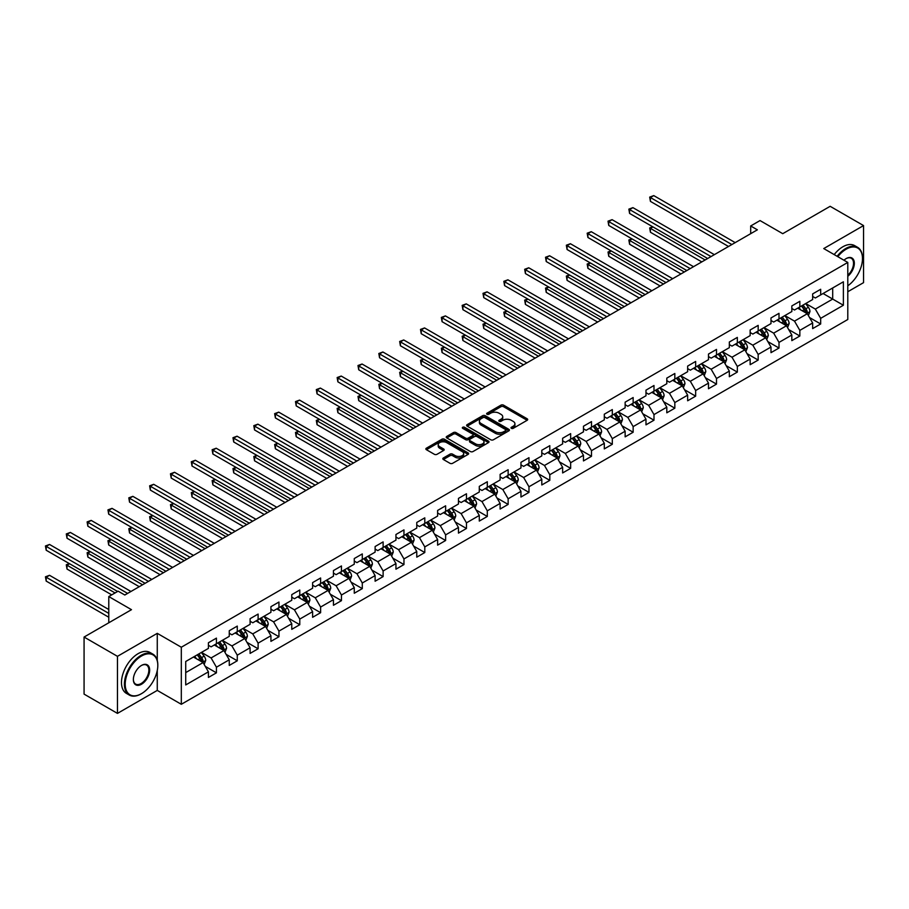 <?xml version="1.0" encoding="UTF-8"?>
<svg xmlns="http://www.w3.org/2000/svg" width="909" height="909" viewBox="0 0 909 909"><rect width="100%" height="100%" fill="white"/><g stroke="black" fill="none" stroke-linecap="round" stroke-linejoin="round"><path stroke-width="1.36" d="M511.381 428.332A1.295 0.75 0 0 0 513.221 428.332L527.152 420.288A1.852 1.068 0 0 0 527.686 419.526A1.852 1.068 0 0 0 527.152 418.776L503.552 405.153A1.852 1.068 0 0 0 500.927 405.153L486.997 413.197A1.295 0.75 0 0 0 488.837 414.254L490.633 413.209A5.931 3.42 0 0 1 499.03 413.209L500.995 414.345A5.931 3.42 0 0 1 502.734 416.765A5.931 3.42 0 0 1 500.995 419.197L499.189 420.231A1.295 0.75 0 0 0 501.029 421.287L502.825 420.253A5.931 3.42 0 0 1 511.222 420.253L513.187 421.39A5.931 3.42 0 0 1 514.926 423.81A5.931 3.42 0 0 1 513.187 426.23L511.381 427.275A1.295 0.75 0 0 0 511.381 428.332L511.381 427.275M443.376 457.977A1.852 1.068 0 0 0 442.831 458.738A1.852 1.068 0 0 0 443.376 459.499L449.989 463.317A1.852 1.068 0 0 0 452.614 463.317L468.09 454.386A1.852 1.068 0 0 0 468.624 453.625A1.852 1.068 0 0 0 468.09 452.875L444.49 439.252A1.852 1.068 0 0 0 441.865 439.252L426.401 448.182A1.852 1.068 0 0 0 425.855 448.932A1.852 1.068 0 0 0 426.401 449.694L434.388 454.307A1.852 1.068 0 0 0 437.013 454.307L443.637 450.489A1.852 1.068 0 0 0 444.183 449.728A1.852 1.068 0 0 0 443.637 448.978L439.672 446.683A4.954 2.863 0 0 1 438.218 444.66A4.954 2.863 0 0 1 441.274 442.013A4.954 2.863 0 0 1 446.683 442.638L462.215 451.603A4.954 2.863 0 0 1 463.67 453.625A4.954 2.863 0 0 1 460.613 456.273A4.954 2.863 0 0 1 455.204 455.659L452.614 454.159A1.852 1.068 0 0 0 449.989 454.159L443.376 457.977L443.376 459.499M847.79 291.744L863.55 282.642L863.55 225.58L830.156 206.309L782.74 233.681L760.038 220.569L750.686 225.966L757.367 229.818L124.817 595.02L118.136 591.168L108.785 596.565L108.785 622.79M157.268 660.434L157.268 633.346L117.466 656.332L84.071 637.05L131.487 609.678L108.785 596.565M157.268 633.346L181.311 647.231L847.79 262.44L847.79 319.502L181.311 704.293L181.311 647.231M863.55 225.58L823.747 248.566L847.79 262.44M490.769 439.774A1.852 1.068 0 0 0 493.394 439.774L508.858 430.843A1.852 1.068 0 0 0 509.404 430.093A1.852 1.068 0 0 0 508.858 429.332L485.258 415.708A1.852 1.068 0 0 0 482.634 415.708L467.169 424.639A1.852 1.068 0 0 0 466.624 425.401A1.852 1.068 0 0 0 467.169 426.151L490.769 439.774M463.158 428.616A1.295 0.75 0 0 1 464.476 428.798L488.451 442.626L472.998 451.546A1.852 1.068 0 0 1 470.385 451.546L446.785 437.922L446.785 436.411A1.852 1.068 0 0 0 446.239 437.172A1.852 1.068 0 0 0 446.785 437.922M446.785 436.411L453.398 432.593A1.852 1.068 0 0 1 456.023 432.593L465.59 438.115A1.852 1.068 0 0 0 468.215 438.115L472.612 435.581A1.852 1.068 0 0 0 473.157 434.82A1.852 1.068 0 0 0 472.612 434.059L462.647 428.309A1.295 0.75 0 0 1 464.476 427.253L488.474 441.104A1.852 1.068 0 0 1 489.019 441.865A1.852 1.068 0 0 1 488.474 442.615L488.474 441.104M117.466 656.332L117.466 713.395L84.071 694.112L84.071 637.05M205.286 666.388L216.433 672.83L216.433 667.206L229.261 659.798L229.261 665.433L237.272 660.798L237.272 655.173L250.1 647.765L250.1 653.401L258.111 648.776L258.111 643.14L270.927 635.743L270.927 641.368L278.949 636.743L278.949 631.119L291.766 623.71L291.766 629.335L299.777 624.71L299.777 619.086L312.605 611.677L312.605 617.313L320.616 612.689L320.616 607.053L333.444 599.656L333.444 605.28L341.454 600.656L341.454 595.02L354.271 587.623L354.271 593.247L362.293 588.623L362.293 582.999L375.11 575.59L375.11 581.226L383.121 576.59L383.121 570.966L395.949 563.569L395.949 569.193L403.96 564.569L403.96 558.933L416.776 551.536L416.776 557.16L424.798 552.536L424.798 546.911L437.615 539.503L437.615 545.139L445.626 540.503L445.626 534.878L458.454 527.47L458.454 533.106L466.465 528.481L466.465 522.845L479.293 515.448L479.293 521.073L487.304 516.448L487.304 510.824L500.12 503.416L500.12 509.04L508.142 504.415L508.142 498.791L520.959 491.383L520.959 497.018L528.97 492.394L528.97 486.758L541.798 479.361L541.798 484.986L549.809 480.361L549.809 474.725L562.637 467.328L562.637 472.953L570.647 468.328L570.647 462.704L583.464 455.295L583.464 460.931L591.486 456.295L591.486 450.671L604.303 443.274L604.303 448.898L612.314 444.274L612.314 438.638L625.142 431.241L625.142 436.865L633.153 432.241L633.153 426.616L645.981 419.208L645.981 424.844L653.991 420.208L653.991 414.584L666.808 407.175L666.808 412.811L674.83 408.186L674.83 402.551L687.647 395.154L687.647 400.778L695.658 396.154L695.658 390.529L708.486 383.121L708.486 388.745L716.497 384.121L716.497 378.496L729.325 371.088L729.325 376.724L737.335 372.099L737.335 366.463L750.152 359.066L750.152 364.691L758.174 360.066L758.174 354.43L770.991 347.033L770.991 352.658L779.002 348.033L779.002 342.409L791.83 335.001L791.83 340.636L799.84 336.012L799.84 330.376L812.657 322.979L812.657 328.603L820.679 323.979L820.679 318.343L843.382 305.242L843.382 281.801L832.701 287.96L832.701 299.072L843.382 305.242M216.433 672.83L208.422 677.455L208.422 671.831L185.72 684.943L185.72 661.491L208.422 648.39L208.422 642.754L216.433 638.129L216.433 643.754L229.261 636.357L229.261 630.732L237.272 626.096L237.272 631.732L250.1 624.324L250.1 618.699L258.111 614.075L258.111 619.699L270.927 612.302L270.927 606.667L278.949 602.042L278.949 607.666L291.766 600.27L291.766 594.634L299.777 590.009L299.777 595.645L312.605 588.237L312.605 582.612L320.616 577.988L320.616 583.612L333.444 576.204L333.444 570.579L341.454 565.955L341.454 571.579L354.271 564.182L354.271 558.546L362.293 553.922L362.293 559.558L375.11 552.149L375.11 546.525L383.121 541.889L383.121 547.525L395.949 540.116L395.949 534.492L403.96 529.867L403.96 535.492L416.776 528.095L416.776 522.459L424.798 517.835L424.798 523.47L437.615 516.062L437.615 510.438L445.626 505.802L445.626 511.437L458.454 504.029L458.454 498.405L466.465 493.78L466.465 499.405L479.293 492.008L479.293 486.372L487.304 481.747L487.304 487.372L500.12 479.975L500.12 474.339L508.142 469.714L508.142 475.35L520.959 467.942L520.959 462.317L528.97 457.693L528.97 463.317L541.798 455.92L541.798 450.285L549.809 445.66L549.809 451.284L562.637 443.887L562.637 438.252L570.647 433.627L570.647 439.263L583.464 431.855L583.464 426.23L591.486 421.606L591.486 427.23L604.303 419.822L604.303 414.197L612.314 409.573L612.314 415.197L625.142 407.8L625.142 402.164L633.153 397.54L633.153 403.176L645.981 395.767L645.981 390.143L653.991 385.507L653.991 391.143L666.808 383.734L666.808 378.11L674.83 373.485L674.83 379.11L687.647 371.713L687.647 366.077L695.658 361.452L695.658 367.077L708.486 359.68L708.486 354.055L716.497 349.42L716.497 355.055L729.325 347.647L729.325 342.023L737.335 337.398L737.335 343.023L750.152 335.626L750.152 329.99L758.174 325.365L758.174 330.99L770.991 323.593L770.991 317.957L779.002 313.332L779.002 318.968L791.83 311.56L791.83 305.935L799.84 301.311L799.84 306.935L812.657 299.527L812.657 293.902L820.679 289.278L820.679 294.902L843.382 281.801M214.297 644.992L223.921 650.549L211.093 657.946L201.48 652.401M208.422 645.299L211.093 646.844L216.433 643.754M211.093 657.946L216.433 667.206M223.921 650.549L229.261 659.798M235.136 632.959L244.748 638.516L231.931 645.924L222.319 640.368M229.261 633.278L231.931 634.812L237.272 631.732M231.931 645.924L237.272 655.173M244.748 638.516L250.1 647.765M255.974 620.938L265.587 626.483L252.77 633.891L243.146 628.335M250.1 621.245L252.77 622.79L258.111 619.699M252.77 633.891L258.111 643.14M265.587 626.483L270.927 635.743M276.813 608.905L286.426 614.461L273.598 621.858L263.985 616.302M270.927 609.212L273.598 610.757L278.949 607.666M273.598 621.858L278.949 631.119M286.426 614.461L291.766 623.71M297.641 596.872L307.265 602.428L294.436 609.825L284.824 604.28M291.766 597.179L294.436 598.724L299.777 595.645M294.436 609.825L299.777 619.086M307.265 602.428L312.605 611.677M318.48 584.851L328.092 590.395L315.275 597.804L305.663 592.248M312.605 585.157L315.275 586.691L320.616 583.612M315.275 597.804L320.616 607.053M328.092 590.395L333.444 599.656M339.318 572.818L348.931 578.374L336.114 585.771L326.49 580.215M333.444 573.125L336.114 574.67L341.454 571.579M336.114 585.771L341.454 595.02M348.931 578.374L354.271 587.623M360.146 560.785L369.77 566.341L356.942 573.738L347.329 568.193M354.271 561.092L356.942 562.637L362.293 559.558M356.942 573.738L362.293 582.999M369.77 566.341L375.11 575.59M380.985 548.752L390.609 554.308L377.78 561.717L368.168 556.16M375.11 549.07L377.78 550.604L383.121 547.525M377.78 561.717L383.121 570.966M390.609 554.308L395.949 563.569M401.823 536.73L411.436 542.275L398.619 549.684L388.995 544.127M395.949 537.037L398.619 538.582L403.96 535.492M398.619 549.684L403.96 558.933M411.436 542.275L416.776 551.536M422.662 524.698L432.275 530.254L419.458 537.651L409.834 532.106M416.776 525.004L419.458 526.55L424.798 523.47M419.458 537.651L424.798 546.911M432.275 530.254L437.615 539.503M443.49 512.665L453.114 518.221L440.286 525.629L430.673 520.073M437.615 512.983L440.286 514.517L445.626 511.437M440.286 525.629L445.626 534.878M453.114 518.221L458.454 527.47M464.329 500.643L473.941 506.188L461.124 513.596L451.512 508.04M458.454 500.95L461.124 502.495L466.465 499.405M461.124 513.596L466.465 522.845M473.941 506.188L479.293 515.448M485.167 488.61L494.78 494.166L481.963 501.563L472.339 496.019M479.293 488.917L481.963 490.462L487.304 487.372M481.963 501.563L487.304 510.824M494.78 494.166L500.12 503.416M506.006 476.577L515.619 482.134L502.802 489.531L493.178 483.986M500.12 476.884L502.802 478.429L508.142 475.35M502.802 489.531L508.142 498.791M515.619 482.134L520.959 491.383M526.834 464.556L536.458 470.101L523.629 477.509L514.017 471.953M520.959 464.863L523.629 466.397L528.97 463.317M523.629 477.509L528.97 486.758M536.458 470.101L541.798 479.361M547.673 452.523L557.285 458.079L544.468 465.476L534.856 459.92M541.798 452.83L544.468 454.375L549.809 451.284M544.468 465.476L549.809 474.725M557.285 458.079L562.637 467.328M568.511 440.49L578.124 446.046L565.307 453.443L555.683 447.898M562.637 440.797L565.307 442.342L570.647 439.263M565.307 453.443L570.647 462.704M578.124 446.046L583.464 455.295M589.35 428.469L598.963 434.013L586.135 441.422L576.522 435.865M583.464 428.775L586.135 430.309L591.486 427.23M586.135 441.422L591.486 450.671M598.963 434.013L604.303 443.274M610.178 416.436L619.802 421.981L606.973 429.389L597.361 423.833M604.303 416.742L606.973 418.288L612.314 415.197M606.973 429.389L612.314 438.638M619.802 421.981L625.142 431.241M631.016 404.403L640.629 409.959L627.812 417.356L618.2 411.811M625.142 404.71L627.812 406.255L633.153 403.176M627.812 417.356L633.153 426.616M640.629 409.959L645.981 419.208M651.855 392.37L661.468 397.926L648.651 405.334L639.027 399.778M645.981 392.688L648.651 394.222L653.991 391.143M648.651 405.334L653.991 414.584M661.468 397.926L666.808 407.175M672.683 380.348L682.307 385.893L669.479 393.302L659.866 387.745M666.808 380.655L669.479 382.2L674.83 379.11M669.479 393.302L674.83 402.551M682.307 385.893L687.647 395.154M693.522 368.315L703.146 373.872L690.317 381.269L680.705 375.724M687.647 368.622L690.317 370.168L695.658 367.077M690.317 381.269L695.658 390.529M703.146 373.872L708.486 383.121M714.36 356.283L723.973 361.839L711.156 369.236L701.543 363.691M708.486 356.589L711.156 358.135L716.497 355.055M711.156 369.236L716.497 378.496M723.973 361.839L729.325 371.088M735.199 344.261L744.812 349.806L731.995 357.214L722.371 351.658M729.325 344.568L731.995 346.113L737.335 343.023M731.995 357.214L737.335 366.463M744.812 349.806L750.152 359.066M756.027 332.228L765.651 337.784L752.822 345.181L743.21 339.625M750.152 332.535L752.822 334.08L758.174 330.99M752.822 345.181L758.174 354.43M765.651 337.784L770.991 347.033M776.865 320.195L786.49 325.752L773.661 333.148L764.049 327.604M770.991 320.502L773.661 322.047L779.002 318.968M773.661 333.148L779.002 342.409M786.49 325.752L791.83 335.001M797.704 308.174L807.317 313.719L794.5 321.127L784.876 315.571M791.83 308.481L794.5 310.014L799.84 306.935M794.5 321.127L799.84 330.376M807.317 313.719L812.657 322.979M823.077 293.516L832.701 299.072L815.339 309.094L805.715 303.538M812.657 296.448L815.339 297.993L820.679 294.902M815.339 309.094L820.679 318.343M117.466 713.395L157.268 690.408L181.311 704.293M750.686 225.966L750.686 233.681M185.72 672.603L203.082 662.57L193.469 657.025M203.082 662.57L208.422 671.831M809.521 317.536L820.679 323.979M788.682 329.569L799.84 336.012M767.855 341.602L779.002 348.033M747.016 353.624L758.174 360.066M726.177 365.657L737.335 372.099M705.35 377.689L716.497 384.121M684.511 389.711L695.658 396.154M663.672 401.744L674.83 408.186M642.833 413.777L653.991 420.208M622.006 425.798L633.153 432.241M601.167 437.831L612.314 444.274M580.328 449.864L591.486 456.295M559.49 461.897L570.647 468.328M538.662 473.919L549.809 480.361M517.823 485.951L528.97 492.394M496.984 497.984L508.142 504.415M476.146 510.006L487.304 516.448M455.318 522.039L466.465 528.481M434.479 534.072L445.626 540.503M413.64 546.093L424.798 552.536M392.813 558.126L403.96 564.569M371.974 570.159L383.121 576.59M351.135 582.18L362.293 588.623M330.297 594.213L341.454 600.656M309.469 606.246L320.616 612.689M288.63 618.279L299.777 624.71M267.791 630.301L278.949 636.743M246.953 642.333L258.111 648.776M226.125 654.366L237.272 660.798M157.268 690.408L157.268 670.512M511.903 428.514L513.187 427.775A5.931 3.42 0 0 0 514.926 425.355L514.926 423.81M502.734 416.765L502.734 418.31A5.931 3.42 0 0 1 500.995 420.731L499.711 421.469M527.118 420.299L503.552 406.698A1.852 1.068 0 0 0 500.927 406.698L487.519 414.436M508.835 430.866L485.258 417.254A1.852 1.068 0 0 0 482.634 417.254L467.192 426.173L467.169 424.639M505.586 430.616A1.295 0.75 0 0 0 505.586 429.559L484.872 417.606A1.295 0.75 0 0 0 483.031 417.606L481.134 418.697A5.931 3.42 0 0 0 479.395 421.117A5.931 3.42 0 0 0 481.134 423.549L495.291 431.718A5.931 3.42 0 0 0 503.677 431.718L505.586 430.616L505.586 432.161A1.295 0.75 0 0 0 505.961 431.627L505.961 430.093M479.395 421.117L479.395 422.662A5.931 3.42 0 0 0 481.134 425.082L481.134 423.549M505.586 432.161L503.677 433.263A5.931 3.42 0 0 1 495.291 433.263L481.134 425.082M446.808 437.933L453.398 434.127L453.398 432.593M473.157 434.82L473.157 436.365A1.852 1.068 0 0 1 472.612 437.115L468.215 439.661A1.852 1.068 0 0 1 465.59 439.661L456.023 434.127A1.852 1.068 0 0 0 453.398 434.127M475.521 443.842A4.954 2.863 0 0 0 480.929 444.467A4.954 2.863 0 0 0 483.997 441.819A4.954 2.863 0 0 0 482.543 439.797L477.066 436.638A1.852 1.068 0 0 0 474.441 436.638L470.055 439.172A1.852 1.068 0 0 0 469.51 439.933A1.852 1.068 0 0 0 470.055 440.683L475.521 443.842L475.521 445.387A4.954 2.863 0 0 0 480.929 446.012A4.954 2.863 0 0 0 483.997 443.365L483.997 441.819M469.51 439.933L469.51 441.467A1.852 1.068 0 0 0 470.055 442.228L470.055 440.683M475.521 445.387L470.055 442.228M463.67 453.625L463.67 455.17A4.954 2.863 0 0 1 460.613 457.818A4.954 2.863 0 0 1 455.204 457.193L452.614 455.704A1.852 1.068 0 0 0 449.989 455.704L443.399 459.511M438.218 444.66L438.218 446.205A4.954 2.863 0 0 0 439.672 448.228L439.672 446.683M443.615 450.5L439.672 448.228M468.09 452.875L468.09 454.386L444.49 440.797A1.852 1.068 0 0 0 441.865 440.797L426.423 449.705M808.374 315.548L809.964 311.548A5.011 2.886 -120 0 0 808.362 307.287L805.613 303.606M800.806 309.958L798.931 307.458M652.957 226.92L650.424 228.386L650.424 232.238L701.805 261.906M801.465 305.992L804.226 309.674A5.011 2.886 60 0 1 805.658 312.685L807.26 311.764A5.011 2.886 -120 0 0 805.829 308.753L803.067 305.072M801.818 305.788L804.874 309.878A2.545 1.477 60 0 1 805.34 310.651L807.26 311.764M650.424 232.238L649.685 227.954L705.145 259.974M649.685 227.954L652.673 226.75M731.859 244.555L650.424 197.537L653.764 195.605L735.199 242.623M728.518 246.475L650.424 201.389L650.424 197.537L649.685 197.117L653.764 195.605M650.424 201.389L649.685 197.117M847.79 285.79A23.043 13.305 120 0 0 862.482 258.588A23.043 13.305 120 0 0 846.188 249.18A23.043 13.305 120 0 0 837.814 256.679M837.121 256.281A23.611 13.635 -60 0 1 845.79 248.487A23.611 13.635 -60 0 1 857.596 247.316A23.611 13.635 -60 0 1 862.482 258.122A23.611 13.635 -60 0 1 862.482 258.361M843.961 260.224A11.522 6.647 -60 0 1 846.188 258.588L846.188 258.588A11.522 6.647 -60 0 1 854.29 262.383A11.522 6.647 -60 0 1 847.79 276.291M834.189 254.588A23.611 13.635 -60 0 1 842.848 246.782A23.611 13.635 -60 0 1 854.653 245.623L857.596 247.316M847.79 275.245A10.953 6.329 120 0 0 853.267 265.758A10.953 6.329 120 0 0 851.267 258.27A10.953 6.329 120 0 0 845.984 258.701M141.111 693.885L141.509 693.647A23.043 13.305 120 0 0 157.802 665.433A23.043 13.305 120 0 0 141.509 656.025A23.043 13.305 120 0 0 125.215 684.238A23.043 13.305 120 0 0 141.509 693.647L141.111 693.885A23.611 13.635 -60 0 1 129.305 695.055A23.611 13.635 -60 0 1 125.681 676.137A23.611 13.635 -60 0 1 141.111 655.321A23.611 13.635 -60 0 1 152.917 654.162A23.611 13.635 -60 0 1 157.802 664.968A23.611 13.635 -60 0 1 157.802 665.195M141.509 684.238A11.522 6.647 -60 0 1 133.362 679.534A11.522 6.647 -60 0 1 141.509 665.433L141.509 665.433A11.522 6.647 -60 0 1 149.655 670.126A11.522 6.647 -60 0 1 141.509 684.238M133.362 679.307A10.953 6.329 120 0 0 135.634 684.091A10.953 6.329 120 0 0 141.111 683.545A10.953 6.329 120 0 0 148.269 673.899A10.953 6.329 120 0 0 146.588 665.115A10.953 6.329 120 0 0 141.304 665.547M129.305 695.055L126.362 693.351A23.611 13.635 -60 0 1 122.749 674.433A23.611 13.635 -60 0 1 138.168 653.628A23.611 13.635 -60 0 1 149.974 652.457L152.917 654.162M787.535 327.581L789.126 323.57A5.011 2.886 -120 0 0 787.535 319.309L784.774 315.628M779.967 321.991L778.093 319.491M632.13 238.942L629.585 240.408L629.585 244.271L680.966 273.927M780.638 318.025L783.388 321.706A5.011 2.886 60 0 1 784.819 324.718L786.421 323.786A5.011 2.886 -120 0 0 784.99 320.775L782.24 317.093M780.979 317.82L784.035 321.9A2.545 1.477 60 0 1 784.501 322.684L786.421 323.786M629.585 244.271L628.858 239.987L684.307 272.007M628.858 239.987L631.835 238.772M766.707 339.602L768.287 335.603A5.011 2.886 -120 0 0 766.696 331.342L763.935 327.66M759.129 334.023L757.265 331.524M611.291 250.975L608.757 252.441L608.757 256.293L660.139 285.96M759.799 330.058L762.56 333.728A5.011 2.886 60 0 1 763.992 336.739L765.594 335.819A5.011 2.886 -120 0 0 764.162 332.808L761.401 329.126M760.151 329.853L763.208 333.933A2.545 1.477 60 0 1 763.674 334.705L765.594 335.819M608.757 256.293L608.019 252.02L663.468 284.028M608.019 252.02L610.996 250.804M711.02 256.577L629.585 209.57L632.925 207.638L714.36 254.656M707.679 258.508L629.585 213.422L629.585 209.57L628.858 209.138L632.925 207.638M629.585 213.422L628.858 209.138M690.181 268.61L608.757 221.591L612.087 219.671L693.522 266.678M686.84 270.541L608.757 225.455L608.757 221.591L608.019 221.171L612.087 219.671M608.757 225.455L608.019 221.171M745.869 351.635L747.459 347.636A5.011 2.886 -120 0 0 745.857 343.375L743.107 339.693M738.301 346.045L736.426 343.545M590.452 263.008L587.918 264.474L587.918 268.325L639.3 297.993M738.96 342.079L741.721 345.761A5.011 2.886 60 0 1 743.153 348.772L744.755 347.852A5.011 2.886 -120 0 0 743.323 344.841L740.562 341.159M739.312 341.886L742.369 345.965A2.545 1.477 60 0 1 742.835 346.738L744.755 347.852M587.918 268.325L587.18 264.042L642.64 296.061M587.18 264.042L590.157 262.837M725.03 363.668L726.621 359.669A5.011 2.886 -120 0 0 725.018 355.396L722.269 351.726M717.462 358.078L715.588 355.578M569.613 275.029L567.08 276.495L567.08 280.358L618.461 310.014M718.121 354.112L720.882 357.794A5.011 2.886 60 0 1 722.314 360.805L723.916 359.873A5.011 2.886 -120 0 0 722.485 356.862L719.723 353.192M718.474 353.908L721.53 357.998A2.545 1.477 60 0 1 721.996 358.771L723.916 359.873M567.08 280.358L566.341 276.075L621.801 308.094M566.341 276.075L569.329 274.859M704.191 375.701L705.782 371.69A5.011 2.886 -120 0 0 704.191 367.429L701.43 363.748M696.624 370.111L694.749 367.611M548.786 287.062L546.241 288.528L546.241 292.38L597.622 322.047M697.294 366.145L700.044 369.827A5.011 2.886 60 0 1 701.475 372.826L703.077 371.906A5.011 2.886 -120 0 0 701.646 368.895L698.896 365.213M697.635 365.941L700.703 370.02A2.545 1.477 60 0 1 701.157 370.792L703.077 371.906M546.241 292.38L545.514 288.108L600.963 320.116M545.514 288.108L548.491 286.892M669.354 280.642L587.918 233.624L591.259 231.693L672.683 278.711M666.013 282.563L587.918 237.476L587.918 233.624L587.18 233.204L591.259 231.693M587.918 237.476L587.18 233.204M648.515 292.664L567.08 245.657L570.42 243.726L651.855 290.744M645.174 294.596L567.08 249.509L567.08 245.657L566.341 245.225L570.42 243.726M567.08 249.509L566.341 245.225M627.676 304.697L546.241 257.679L549.581 255.759L631.016 302.765M624.335 306.628L546.241 261.542L546.241 257.679L545.514 257.258L549.581 255.759M546.241 261.542L545.514 257.258M683.363 387.723L684.954 383.723A5.011 2.886 -120 0 0 683.352 379.462L680.591 375.781M675.785 382.132L673.921 379.632M527.947 299.095L525.413 300.561L525.413 304.413L576.795 334.08M676.455 378.167L679.216 381.848A5.011 2.886 60 0 1 680.648 384.859L682.25 383.939A5.011 2.886 -120 0 0 680.818 380.928L678.057 377.246M676.807 377.974L679.864 382.053A2.545 1.477 60 0 1 680.33 382.825L682.25 383.939M525.413 304.413L524.675 300.129L580.124 332.149M524.675 300.129L527.652 298.925M606.837 316.73L525.413 269.712L528.743 267.78L610.178 314.798M603.508 318.65L525.413 273.564L525.413 269.712L524.675 269.291L528.743 267.78M525.413 273.564L524.675 269.291M662.525 399.755L664.115 395.756A5.011 2.886 -120 0 0 662.513 391.495L659.764 387.813M654.957 394.165L653.082 391.665M507.108 311.117L504.575 312.582L504.575 316.446L555.956 346.113M655.616 390.2L658.377 393.881A5.011 2.886 60 0 1 659.809 396.892L661.411 395.96A5.011 2.886 -120 0 0 659.979 392.949L657.218 389.279M655.968 389.995L659.025 394.086A2.545 1.477 60 0 1 659.491 394.858L661.411 395.96M504.575 316.446L503.836 312.162L559.296 344.181M503.836 312.162L506.813 310.958M586.01 328.763L504.575 281.745L507.915 279.813L589.35 326.831M582.669 330.683L504.575 285.596L504.575 281.745L503.836 281.313L507.915 279.813M504.575 285.596L503.836 281.313M641.686 411.788L643.277 407.777A5.011 2.886 -120 0 0 641.674 403.516L638.925 399.835M634.118 406.198L632.244 403.698M486.27 323.149L483.736 324.615L483.736 328.467L535.117 358.135M634.777 402.233L637.539 405.914A5.011 2.886 60 0 1 638.97 408.925L640.572 407.993A5.011 2.886 -120 0 0 639.141 404.982L636.391 401.301M635.13 402.028L638.186 406.107A2.545 1.477 60 0 1 638.652 406.88L640.572 407.993M483.736 328.467L482.997 324.195L538.458 356.214M482.997 324.195L485.985 322.979M565.171 340.784L483.736 293.766L487.076 291.846L568.511 338.864M561.83 342.716L483.736 297.629L483.736 293.766L482.997 293.346L487.076 291.846M483.736 297.629L482.997 293.346M620.858 423.81L622.438 419.81A5.011 2.886 -120 0 0 620.847 415.549L618.086 411.868M613.28 418.22L611.405 415.72M465.442 335.182L462.897 336.648L462.897 340.5L514.278 370.168M613.95 414.254L616.7 417.935A5.011 2.886 60 0 1 618.131 420.947L619.745 420.026A5.011 2.886 -120 0 0 618.302 417.015L615.552 413.334M614.291 414.061L617.359 418.14A2.545 1.477 60 0 1 617.813 418.913L619.745 420.026M462.897 340.5L462.17 336.228L517.619 368.236M462.17 336.228L465.147 335.012M544.332 352.817L462.897 305.799L466.237 303.879L547.673 350.885M540.991 354.749L462.897 309.662L462.897 305.799L462.17 305.379L466.237 303.879M462.897 309.662L462.17 305.379M600.02 435.843L601.61 431.843A5.011 2.886 -120 0 0 600.008 427.582L597.247 423.901M592.441 430.252L590.577 427.753M444.603 347.215L442.069 348.681L442.069 352.533L493.451 382.2M593.111 426.287L595.872 429.968A5.011 2.886 60 0 1 597.304 432.979L598.906 432.059A5.011 2.886 -120 0 0 597.474 429.048L594.713 425.367M593.463 426.082L596.52 430.173A2.545 1.477 60 0 1 596.986 430.946L598.906 432.059M442.069 352.533L441.331 348.249L496.78 380.269M441.331 348.249L444.308 347.045M523.493 364.85L442.069 317.832L445.41 315.9L526.834 362.918M520.164 366.77L442.069 321.684L442.069 317.832L441.331 317.411L445.41 315.9M442.069 321.684L441.331 317.411M579.181 447.876L580.771 443.865A5.011 2.886 -120 0 0 579.169 439.604L576.42 435.922M571.613 442.285L569.738 439.786M423.764 359.237L421.231 360.703L421.231 364.566L472.612 394.222M572.272 438.32L575.033 442.001A5.011 2.886 60 0 1 576.465 445.012L578.067 444.081A5.011 2.886 -120 0 0 576.636 441.07L573.874 437.388M572.625 438.115L575.681 442.194A2.545 1.477 60 0 1 576.147 442.978L578.067 444.081M421.231 364.566L420.492 360.282L475.952 392.302M420.492 360.282L423.469 359.066M502.666 376.871L421.231 329.865L424.571 327.933L506.006 374.951M499.325 378.803L421.231 333.717L421.231 329.865L420.492 329.433L424.571 327.933M421.231 333.717L420.492 329.433M558.342 459.897L559.933 455.898A5.011 2.886 -120 0 0 558.342 451.637L555.581 447.955M550.774 454.307L548.9 451.807M402.937 371.27L400.392 372.735L400.392 376.587L451.773 406.255M551.445 450.353L554.195 454.023A5.011 2.886 60 0 1 555.626 457.034L557.228 456.113A5.011 2.886 -120 0 0 555.797 453.102L553.047 449.421M551.786 450.148L554.842 454.227A2.545 1.477 60 0 1 555.308 455L557.228 456.113M400.392 376.587L399.665 372.315L455.114 404.323M399.665 372.315L402.642 371.099M481.827 388.904L400.392 341.886L403.732 339.966L485.167 386.973M478.486 390.836L400.392 345.75L400.392 341.886L399.665 341.466L403.732 339.966M400.392 345.75L399.665 341.466M537.514 471.93L539.094 467.93A5.011 2.886 -120 0 0 537.503 463.67L534.742 459.988M529.936 466.34L528.061 463.84M382.098 383.303L379.553 384.768L379.553 388.62L430.934 418.288M530.606 462.374L533.356 466.056A5.011 2.886 60 0 1 534.799 469.067L536.401 468.146A5.011 2.886 -120 0 0 534.958 465.135L532.208 461.454M530.947 462.181L534.015 466.26A2.545 1.477 60 0 1 534.469 467.033L536.401 468.146M379.553 388.62L378.826 384.337L434.275 416.356M378.826 384.337L381.803 383.132M460.988 400.937L379.553 353.919L382.894 351.988L464.329 399.006M457.647 402.857L379.553 357.771L379.553 353.919L378.826 353.499L382.894 351.988M379.553 357.771L378.826 353.499M516.676 483.963L518.266 479.963A5.011 2.886 -120 0 0 516.664 475.691L513.903 472.021M509.108 478.373L507.233 475.873M361.259 395.324L358.725 396.79L358.725 400.653L410.107 430.309M509.767 474.407L512.528 478.089A5.011 2.886 60 0 1 513.96 481.1L515.562 480.168A5.011 2.886 -120 0 0 514.13 477.157L511.369 473.487M510.119 474.203L513.176 478.293A2.545 1.477 60 0 1 513.642 479.066L515.562 480.168M358.725 400.653L357.987 396.369L413.447 428.389M357.987 396.369L360.964 395.154M440.161 412.959L358.725 365.952L362.066 364.02L443.49 411.038M436.82 414.89L358.725 369.804L358.725 365.952L357.987 365.52L362.066 364.02M358.725 369.804L357.987 365.52M495.837 495.984L497.428 491.985A5.011 2.886 -120 0 0 495.825 487.724L493.076 484.043M488.269 490.406L486.395 487.906M340.421 407.357L337.887 408.823L337.887 412.675L389.268 442.342M488.928 486.44L491.689 490.121A5.011 2.886 60 0 1 493.121 493.121L494.723 492.201A5.011 2.886 -120 0 0 493.292 489.19L490.53 485.508M489.281 486.235L492.337 490.315A2.545 1.477 60 0 1 492.803 491.087L494.723 492.201M337.887 412.675L337.148 408.402L392.608 440.411M337.148 408.402L340.125 407.187M419.322 424.992L337.887 377.974L341.227 376.053L422.662 423.06M415.981 426.923L337.887 381.837L337.887 377.974L337.148 377.553L341.227 376.053M337.887 381.837L337.148 377.553M474.998 508.017L476.589 504.018A5.011 2.886 -120 0 0 474.998 499.757L472.237 496.075M467.431 502.427L465.556 499.927M319.593 419.39L317.048 420.856L317.048 424.708L368.429 454.375M468.101 498.462L470.851 502.143A5.011 2.886 60 0 1 472.282 505.154L473.884 504.234A5.011 2.886 -120 0 0 472.453 501.223L469.703 497.541M468.442 498.268L471.498 502.347A2.545 1.477 60 0 1 471.964 503.12L473.884 504.234M317.048 424.708L316.321 420.424L371.77 452.443M316.321 420.424L319.298 419.219M398.483 437.024L317.048 390.006L320.388 388.075L401.823 435.093M395.142 438.945L317.048 393.858L317.048 390.006L316.321 389.586L320.388 388.075M317.048 393.858L316.321 389.586M454.17 520.05L455.75 516.051A5.011 2.886 -120 0 0 454.159 511.79L451.398 508.108M446.592 514.46L444.728 511.96M298.754 431.411L296.209 432.877L296.209 436.74L347.59 466.397M447.262 510.494L450.012 514.176A5.011 2.886 60 0 1 451.455 517.187L453.057 516.255A5.011 2.886 -120 0 0 451.625 513.244L448.864 509.574M447.614 510.29L450.671 514.38A2.545 1.477 60 0 1 451.125 515.153L453.057 516.255M296.209 436.74L295.482 432.457L350.931 464.476M295.482 432.457L298.459 431.252M377.644 449.046L296.209 402.039L299.55 400.108L380.985 447.126M374.303 450.978L296.209 405.891L296.209 402.039L295.482 401.608L299.55 400.108M296.209 405.891L295.482 401.608M433.332 532.083L434.922 528.072A5.011 2.886 -120 0 0 433.32 523.811L430.571 520.13M425.764 526.493L423.889 523.993M277.915 443.444L275.382 444.91L275.382 448.762L326.763 478.429M426.423 522.527L429.184 526.209A5.011 2.886 60 0 1 430.616 529.22L432.218 528.288A5.011 2.886 -120 0 0 430.786 525.277L428.025 521.596M426.776 522.323L429.832 526.402A2.545 1.477 60 0 1 430.298 527.175L432.218 528.288M275.382 448.762L274.643 444.49L330.103 476.509M274.643 444.49L277.62 443.274M356.817 461.079L275.382 414.061L278.722 412.141L360.146 459.159M353.476 463.011L275.382 417.924L275.382 414.061L274.643 413.64L278.722 412.141M275.382 417.924L274.643 413.64M412.493 544.105L414.084 540.105A5.011 2.886 -120 0 0 412.481 535.844L409.732 532.163M404.925 538.514L403.051 536.015M257.077 455.477L254.543 456.943L254.543 460.795L305.924 490.462M405.584 534.549L408.346 538.23A5.011 2.886 60 0 1 409.777 541.241L411.379 540.321A5.011 2.886 -120 0 0 409.948 537.31L407.187 533.628M405.937 534.356L408.993 538.435A2.545 1.477 60 0 1 409.459 539.207L411.379 540.321M254.543 460.795L253.804 456.511L309.265 488.531M253.804 456.511L256.793 455.307M335.978 473.112L254.543 426.094L257.883 424.162L339.318 471.18M332.637 475.043L254.543 429.946L254.543 426.094L253.804 425.673L257.883 424.162M254.543 429.946L253.804 425.673M391.654 556.138L393.245 552.138A5.011 2.886 -120 0 0 391.654 547.877L388.893 544.196M384.087 550.547L382.212 548.047M236.249 467.51L233.704 468.976L233.704 472.828L285.085 502.495M384.757 546.582L387.507 550.263A5.011 2.886 60 0 1 388.938 553.274L390.54 552.354A5.011 2.886 -120 0 0 389.109 549.343L386.359 545.661M385.098 546.377L388.154 550.468A2.545 1.477 60 0 1 388.62 551.24L390.54 552.354M233.704 472.828L232.977 468.544L288.426 500.564M232.977 468.544L235.954 467.34M315.139 485.145L233.704 438.127L237.044 436.195L318.48 483.213M311.798 487.065L233.704 441.979L233.704 438.127L232.977 437.706L237.044 436.195M233.704 441.979L232.977 437.706M370.827 568.17L372.406 564.159A5.011 2.886 -120 0 0 370.815 559.899L368.054 556.217M363.248 562.58L361.384 560.08M215.41 479.532L212.876 480.997L212.876 484.861L264.258 514.517M363.918 558.615L366.679 562.296A5.011 2.886 60 0 1 368.111 565.307L369.713 564.375A5.011 2.886 -120 0 0 368.281 561.364L365.52 557.683M364.27 558.41L367.327 562.489A2.545 1.477 60 0 1 367.793 563.273L369.713 564.375M212.876 484.861L212.138 480.577L267.587 512.596M212.138 480.577L215.115 479.361M294.3 497.166L212.876 450.16L216.206 448.228L297.641 495.246M290.971 499.098L212.876 454.011L212.876 450.16L212.138 449.728L216.206 448.228M212.876 454.011L212.138 449.728M349.988 580.192L351.578 576.192A5.011 2.886 -120 0 0 349.976 571.931L347.227 568.25M342.42 574.602L340.545 572.102M194.571 491.564L192.038 493.03L192.038 496.882L243.419 526.55M343.079 570.647L345.84 574.318A5.011 2.886 60 0 1 347.272 577.329L348.874 576.408A5.011 2.886 -120 0 0 347.443 573.397L344.681 569.716M343.432 570.443L346.488 574.522A2.545 1.477 60 0 1 346.954 575.295L348.874 576.408M192.038 496.882L191.299 492.61L246.759 524.618M191.299 492.61L194.276 491.394M273.473 509.199L192.038 462.181L195.378 460.261L276.813 507.267M270.132 511.131L192.038 466.044L192.038 462.181L191.299 461.761L195.378 460.261M192.038 466.044L191.299 461.761M329.149 592.225L330.74 588.225A5.011 2.886 -120 0 0 329.138 583.964L326.388 580.283M321.581 586.635L319.707 584.135M173.733 503.597L171.199 505.063L171.199 508.915L222.58 538.582M322.24 582.669L325.002 586.35A5.011 2.886 60 0 1 326.433 589.362L328.035 588.441A5.011 2.886 -120 0 0 326.604 585.43L323.843 581.749M322.593 582.476L325.649 586.555A2.545 1.477 60 0 1 326.115 587.328L328.035 588.441M171.199 508.915L170.46 504.631L225.921 536.651M170.46 504.631L173.449 503.427M252.634 521.232L171.199 474.214L174.539 472.282L255.974 519.3M249.293 523.152L171.199 478.066L171.199 474.214L170.46 473.794L174.539 472.282M171.199 478.066L170.46 473.794M308.31 604.258L309.901 600.258A5.011 2.886 -120 0 0 308.31 595.986L305.549 592.316M300.743 598.667L298.868 596.168M152.905 515.619L150.36 517.085L150.36 520.948L201.741 550.604M301.413 594.702L304.163 598.383A5.011 2.886 60 0 1 305.594 601.394L307.197 600.463A5.011 2.886 -120 0 0 305.765 597.452L303.015 593.77M301.754 594.497L304.822 598.576A2.545 1.477 60 0 1 305.276 599.361L307.197 600.463M150.36 520.948L149.633 516.664L205.082 548.684M149.633 516.664L152.61 515.448M231.795 533.253L150.36 486.247L153.701 484.315L235.136 531.333M228.454 535.185L150.36 490.099L150.36 486.247L149.633 485.815L153.701 484.315M150.36 490.099L149.633 485.815M287.483 616.279L289.073 612.28A5.011 2.886 -120 0 0 287.471 608.019L284.71 604.337M279.904 610.7L278.04 608.201M132.066 527.652L129.532 529.118L129.532 532.969L180.914 562.637M280.574 606.735L283.335 610.405A5.011 2.886 60 0 1 284.767 613.416L286.369 612.496A5.011 2.886 -120 0 0 284.937 609.484L282.176 605.803M280.926 606.53L283.983 610.609A2.545 1.477 60 0 1 284.449 611.382L286.369 612.496M129.532 532.969L128.794 528.697L184.243 560.705M128.794 528.697L131.771 527.481M210.956 545.286L129.532 498.268L132.862 496.348L214.297 543.355M207.627 547.218L129.532 502.132L129.532 498.268L128.794 497.848L132.862 496.348M129.532 502.132L128.794 497.848M266.644 628.312L268.235 624.313A5.011 2.886 -120 0 0 266.632 620.052L263.883 616.37M259.076 622.722L257.202 620.222M111.228 539.685L108.694 541.15L108.694 545.002L160.075 574.67M259.735 618.756L262.496 622.438A5.011 2.886 60 0 1 263.928 625.449L265.53 624.528A5.011 2.886 -120 0 0 264.099 621.517L261.337 617.836M260.088 618.563L263.144 622.642A2.545 1.477 60 0 1 263.61 623.415L265.53 624.528M108.694 545.002L107.955 540.719L163.415 572.738M107.955 540.719L110.932 539.514M190.129 557.319L108.694 510.301L112.034 508.37L193.469 555.388M186.788 559.24L108.694 514.153L108.694 510.301L107.955 509.881L112.034 508.37M108.694 514.153L107.955 509.881M245.805 640.345L247.396 636.345A5.011 2.886 -120 0 0 245.805 632.073L243.044 628.403M238.238 634.755L236.363 632.255M90.389 551.706L87.855 553.172L87.855 557.035L139.236 586.691M238.897 630.789L241.658 634.471A5.011 2.886 60 0 1 243.089 637.482L244.691 636.55A5.011 2.886 -120 0 0 243.26 633.539L240.51 629.869M239.249 630.585L242.305 634.675A2.545 1.477 60 0 1 242.771 635.448L244.691 636.55M87.855 557.035L87.116 552.752L142.577 584.771M87.116 552.752L90.105 551.547M169.29 569.341L87.855 522.334L91.195 520.403L172.63 567.421M165.949 571.272L87.855 526.186L87.855 522.334L87.116 521.902L91.195 520.403M87.855 526.186L87.116 521.902M224.977 652.378L226.557 648.367A5.011 2.886 -120 0 0 224.966 644.106L222.205 640.425M217.399 646.788L215.524 644.288M69.561 563.739L67.016 565.205L67.016 569.057L111.727 594.872M218.069 642.822L220.819 646.504A5.011 2.886 60 0 1 222.25 649.515L223.864 648.583A5.011 2.886 -120 0 0 222.421 645.572L219.671 641.89M218.41 642.618L221.478 646.697A2.545 1.477 60 0 1 221.932 647.469L223.864 648.583M67.016 569.057L66.289 564.784L115.068 592.941M66.289 564.784L69.266 563.569M148.451 581.374L67.016 534.356L70.357 532.435L151.792 579.453M145.11 583.305L67.016 538.219L67.016 534.356L66.289 533.935L70.357 532.435M67.016 538.219L66.289 533.935M204.139 664.399L205.729 660.4A5.011 2.886 -120 0 0 204.127 656.139L201.366 652.457M196.56 658.809L194.696 656.309M108.785 609.519L49.529 575.306L46.189 577.238L46.189 581.09L108.785 617.234M197.23 654.844L199.991 658.525A5.011 2.886 60 0 1 201.423 661.536L203.025 660.616A5.011 2.886 -120 0 0 201.593 657.605L198.832 653.923M197.583 654.65L200.639 658.73A2.545 1.477 60 0 1 201.105 659.502L203.025 660.616M46.189 581.09L45.45 576.806L108.785 613.382M45.45 576.806L49.529 575.306M127.612 593.407L46.189 546.389L49.529 544.457L130.953 591.475M117.602 591.475L46.189 550.24L46.189 546.389L45.45 545.968L49.529 544.457M46.189 550.24L45.45 545.968M513.187 427.775L513.187 426.23M499.189 421.287L499.189 420.231M500.995 420.731L500.995 419.197M486.997 414.254L486.997 413.197M500.927 406.698L500.927 405.153M503.552 406.698L503.552 405.153M527.152 420.288L527.152 418.776M482.634 417.254L482.634 415.708M485.258 417.254L485.258 415.708M508.858 430.843L508.858 429.332M495.291 433.263L495.291 431.718M503.677 433.263L503.677 431.718M456.023 434.127L456.023 432.593M465.59 439.661L465.59 438.115M468.215 439.661L468.215 438.115M472.612 437.115L472.612 435.581M464.476 428.798L464.476 427.253M449.989 455.704L449.989 454.159M452.614 455.704L452.614 454.159M455.204 457.193L455.204 455.659M443.637 450.489L443.637 448.978M426.401 449.694L426.401 448.182M441.865 440.797L441.865 439.252M444.49 440.797L444.49 439.252M806.828 313.435L809.93 311.639M805.829 308.753L808.362 307.287M802.272 310.81L804.226 309.674M785.99 325.467L789.092 323.672M784.99 320.775L787.535 319.309M781.433 322.831L783.388 321.706M765.151 337.489L768.264 335.705M764.162 332.808L766.696 331.342M760.594 334.864L762.56 333.728M744.323 349.522L747.425 347.727M743.323 344.841L745.857 343.375M739.756 346.897L741.721 345.761M723.484 361.555L726.586 359.759M722.485 356.862L725.018 355.396M718.928 358.919L720.882 357.794M702.646 373.588L705.748 371.792M701.646 368.895L704.191 367.429M698.089 370.952L700.044 369.827M681.807 385.609L684.92 383.814M680.818 380.928L683.352 379.462M677.25 382.984L679.216 381.848M660.979 397.642L664.081 395.847M659.979 392.949L662.513 391.495M656.423 395.006L658.377 393.881M640.141 409.675L643.242 407.88M639.141 404.982L641.674 403.516M635.584 407.039L637.539 405.914M619.302 421.696L622.404 419.913M618.302 417.015L620.847 415.549M614.745 419.072L616.7 417.935M598.463 433.729L601.576 431.934M597.474 429.048L600.008 427.582M593.907 431.093L595.872 429.968M577.635 445.762L580.737 443.967M576.636 441.07L579.169 439.604M573.079 443.126L575.033 442.001M556.797 457.784L559.899 456M555.797 453.102L558.342 451.637M552.24 455.159L554.195 454.023M535.958 469.817L539.06 468.021M534.958 465.135L537.503 463.67M531.401 467.192L533.356 466.056M515.119 481.85L518.232 480.054M514.13 477.157L516.664 475.691M510.563 479.213L512.528 478.089M494.291 493.882L497.393 492.087M493.292 489.19L495.825 487.724M489.735 491.246L491.689 490.121M473.453 505.904L476.555 504.109M472.453 501.223L474.998 499.757M468.896 503.279L470.851 502.143M452.614 517.937L455.727 516.142M451.625 513.244L454.159 511.79M448.057 515.301L450.012 514.176M431.786 529.97L434.888 528.174M430.786 525.277L433.32 523.811M427.219 527.334L429.184 526.209M410.948 541.991L414.049 540.207M409.948 537.31L412.481 535.844M406.391 539.367L408.346 538.23M390.109 554.024L393.211 552.229M389.109 549.343L391.654 547.877M385.552 551.388L387.507 550.263M369.27 566.057L372.383 564.262M368.281 561.364L370.815 559.899M364.714 563.421L366.679 562.296M348.442 578.079L351.544 576.295M347.443 573.397L349.976 571.931M343.875 575.454L345.84 574.318M327.604 590.111L330.706 588.316M326.604 585.43L329.138 583.964M323.047 587.487L325.002 586.35M306.765 602.144L309.867 600.349M305.765 597.452L308.31 595.986M302.208 599.508L304.163 598.383M285.926 614.177L289.039 612.382M284.937 609.484L287.471 608.019M281.37 611.541L283.335 610.405M265.098 626.199L268.2 624.403M264.099 621.517L266.632 620.052M260.542 623.574L262.496 622.438M244.26 638.232L247.362 636.436M243.26 633.539L245.805 632.073M239.703 635.596L241.658 634.471M223.421 650.265L226.523 648.469M222.421 645.572L224.966 644.106M218.864 647.628L220.819 646.504M202.582 662.286L205.695 660.502M201.593 657.605L204.127 656.139M198.026 659.661L199.991 658.525"/></g></svg>
